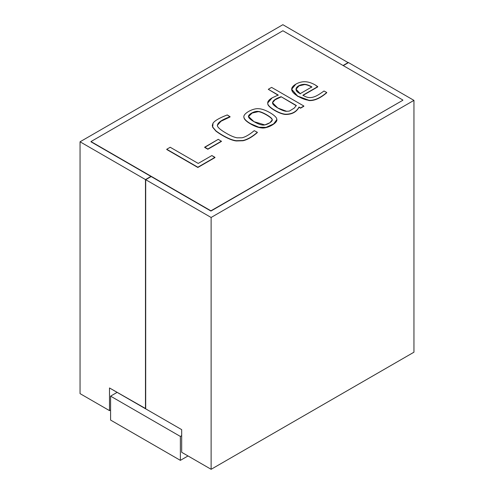 <?xml version="1.0" encoding="UTF-8"?>
<svg xmlns="http://www.w3.org/2000/svg" width="494" height="494" viewBox="0 0 494 494"><rect width="100%" height="100%" fill="white"/><g stroke="black" fill="none" stroke-linecap="round" stroke-linejoin="round"><path stroke-width="0.74" d="M145.699 408.859L181.681 429.638L181.681 452.3L211.123 469.3L211.123 217.471L145.699 179.699L145.699 408.859L145.699 179.699L211.123 217.471L413.947 100.375L413.947 352.203L211.123 469.3L181.681 452.3L181.681 429.638L145.699 408.859M348.523 62.602L413.947 100.375L348.523 62.602L343.287 65.622L348.523 62.602M151.152 176.549L145.699 179.699L151.152 176.549M211.123 217.471L211.123 469.3L413.947 352.203L413.947 100.375L211.123 217.471M282.877 24.7L348.301 62.726L282.877 24.7L80.053 141.797L80.053 393.625L109.495 410.625L80.053 393.625L80.053 141.797L145.477 179.575L80.053 141.797L282.877 24.7M110.588 409.995L109.495 410.625L109.495 387.963L145.477 408.736L145.477 179.575L150.929 176.426L145.477 179.575L145.699 408.612L109.495 387.963L109.495 410.625L110.588 409.995M343.071 65.498L348.301 62.472L343.071 65.498M188.01 455.956L180.372 460.359L110.588 420.067L180.372 460.359L180.372 436.437L110.588 396.145L110.588 420.067L110.588 396.145L180.372 436.437L181.681 435.683L180.372 436.437L180.372 460.359L188.01 455.956M117.127 392.366L110.588 396.145L117.127 392.366M402.845 100.01L282.895 30.758L90.982 141.562L210.926 210.808L402.845 100.257L210.926 211.062L402.845 100.257L210.926 211.062L90.982 141.809L210.926 211.062L90.982 141.562L282.895 30.758L402.845 100.01M317.753 86.888L302.946 95.435L317.753 86.888L315.376 85.042C311.763 82.955 308.355 81.85 305.15 81.732C301.951 81.621 298.839 82.436 295.82 84.178C289.577 87.808 290.386 91.89 298.259 96.435C302.217 98.72 305.811 100.01 309.046 100.313C314.382 100.634 320.279 98.028 326.738 92.489L324.002 91.007L322.841 91.847C316.117 96.571 310.158 100.177 302.946 95.188L317.753 86.888M326.738 92.742C320.279 98.281 314.382 100.887 309.046 100.56L297.512 96.244L291.676 89.389L297.629 96.311L309.046 100.56C314.382 100.887 320.279 98.281 326.738 92.742L326.738 92.742M214.97 157.592L197.853 167.478L166.744 149.515L197.853 167.478L214.97 157.339L211.87 155.548L198.218 163.434L170.214 147.261L166.744 149.262L197.853 167.225L214.97 157.339L197.853 167.478L166.744 149.262L170.214 147.261L198.218 163.434L211.87 155.548L214.97 157.592M221.454 141.401L207.844 149.256L204.677 147.428L207.844 149.256L221.454 141.401L218.286 139.32L204.677 147.175L207.844 149.003L221.454 141.148L207.844 149.256L204.677 147.428L218.286 139.32L221.454 141.401M230.074 116.955L220.985 121.265L217.304 125.353L220.985 121.265L230.074 116.955L227.271 114.935C219.49 117.912 214.742 120.666 213.025 123.185L212.679 127.02L215.934 130.873C221.442 135.041 230.704 140.216 236.385 140.704L243.042 140.494C247.537 139.419 252.304 136.69 257.355 132.306L254.249 130.663C249.464 134.646 245.394 137.023 242.035 137.789L237.071 137.814C234.051 137.264 230.371 135.689 226.03 133.096C221.318 130.367 218.509 128.125 217.601 126.378C216.594 123.358 220.756 120.135 230.074 116.701L230.074 116.955M257.355 132.553C252.304 136.943 247.537 139.672 243.042 140.747L236.385 140.957C230.704 140.469 221.442 135.288 215.934 131.12L212.679 127.267L212.297 125.482L212.679 127.267L215.934 131.12C221.442 135.288 230.704 140.469 236.385 140.957L243.042 140.747C247.537 139.672 252.304 136.943 257.355 132.553L257.355 132.553M276.739 119.239C278.381 122.58 267.377 128.915 261.653 127.946C258.418 127.668 254.75 126.347 250.637 123.982C246.531 121.604 244.302 119.468 243.937 117.572L243.888 116.905L243.937 117.572C244.302 119.468 246.531 121.604 250.637 123.982L258.837 127.471L266.044 127.619L273.59 124.185L276.813 119.758M278.215 95.286L268.285 89.303L278.215 95.039L272.095 97.88C268.748 99.825 267.316 101.776 267.797 103.721C268.001 107.198 280.783 114.664 286.452 114.194C292.343 113.997 296.53 111.613 299.012 107.044L300.55 107.933L303.866 106.019L271.601 87.389L268.285 89.303L271.601 87.389L303.866 106.019L300.55 108.186L299.012 107.297C296.53 111.866 292.343 114.25 286.452 114.447C280.783 114.917 268.001 107.451 267.797 103.975L267.705 103.234L267.797 103.975C268.001 107.451 280.783 114.917 286.452 114.447C292.343 114.25 296.53 111.866 299.012 107.297L300.55 108.186L303.866 106.272L300.55 108.186L299.012 107.044C296.53 111.613 292.343 113.997 286.452 114.194C280.783 114.664 268.001 107.198 267.797 103.721L267.705 102.98L272.095 97.88L278.215 95.039L268.285 89.303L278.215 95.286M254.249 130.663L257.355 132.306C252.304 136.69 247.537 139.419 243.042 140.494L236.385 140.704C230.704 140.216 221.442 135.041 215.934 130.873L212.679 127.02L212.29 125.359L213.025 123.185C214.742 120.666 219.49 117.912 227.271 114.935L230.074 116.701L220.874 121.079L217.304 125.229L217.601 126.378C218.509 128.125 221.318 130.367 226.03 133.096C230.371 135.689 234.051 137.264 237.071 137.814L242.035 137.789C245.394 137.023 249.464 134.646 254.249 130.663M243.937 117.319C242.603 113.867 252.866 107.945 258.788 108.748C264.642 108.773 276.498 115.652 276.739 118.986L276.819 119.634L273.59 123.932L266.044 127.372L258.837 127.217L250.637 123.728C254.75 126.1 258.418 127.421 261.653 127.699C267.377 128.668 278.381 122.327 276.739 118.986C276.498 115.652 264.642 108.773 258.788 108.748C252.866 107.945 242.603 113.867 243.937 117.319C244.302 119.215 246.531 121.351 250.637 123.728C246.531 121.351 244.302 119.215 243.937 117.319L243.888 117.029M254.015 121.678C250.742 119.789 248.927 118.227 248.562 116.998C247.377 114.812 254.503 110.712 258.232 111.416C261.851 111.477 271.675 117.232 272.095 119.245C273.651 121.357 265.753 125.908 262.123 124.976C260.011 124.673 257.306 123.574 254.015 121.678L264.833 124.908L269.915 122.722L272.225 119.869L272.095 119.245C271.675 117.232 261.851 111.477 258.232 111.416L252.02 112.86L248.488 116.51L254.015 121.678M248.494 116.633L252.144 113.052L258.232 111.669C261.851 111.73 271.675 117.486 272.095 119.499L272.219 119.999L272.095 119.499C271.675 117.486 261.851 111.73 258.232 111.669L252.144 113.052L248.494 116.633M281.08 96.694L296.314 105.488L294.177 108.155L289.342 111.094L286.625 111.304C283.167 111.551 273.361 106.124 272.632 103.474C272.163 101.116 274.979 98.856 281.08 96.694L296.314 105.741L281.08 96.694L274.942 99.621L272.466 102.672L277.782 108.007L286.625 111.304L289.342 111.094L294.177 108.155L296.314 105.488L281.08 96.694M272.472 102.801L275.047 99.813L281.08 96.941L275.047 99.813L272.472 102.801M300.21 93.65C291.355 89.655 298.234 84.227 304.699 84.313C306.725 84.455 309.114 85.326 311.868 86.919L300.21 93.65L311.868 86.919C309.114 85.326 306.725 84.455 304.699 84.313L298.95 85.66L295.968 89.105L300.21 93.65M302.946 95.188C310.158 100.177 316.117 96.571 322.841 91.847L324.002 91.007L326.738 92.489C320.279 98.028 314.382 100.634 309.046 100.313L297.629 96.058L291.676 89.26L295.82 84.178C298.839 82.436 301.951 81.621 305.15 81.732C308.355 81.85 311.763 82.955 315.376 85.042L317.753 86.635L302.946 95.188M295.974 89.229L299.049 85.857L304.699 84.567C306.725 84.709 309.114 85.573 311.868 87.172C309.114 85.573 306.725 84.709 304.699 84.567L299.049 85.857L295.974 89.229M295.968 89.358L300.21 93.903"/></g></svg>
